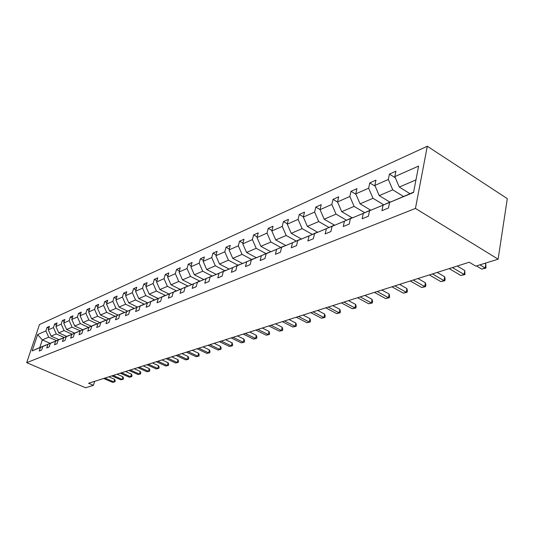 <?xml version="1.0" encoding="UTF-8"?>
<svg xmlns="http://www.w3.org/2000/svg" width="534" height="534" viewBox="0 0 534 534"><rect width="100%" height="100%" fill="white"/><g stroke="black" fill="none" stroke-linecap="round" stroke-linejoin="round"><path stroke-width="0.8" d="M427.3 146.236L39.456 324.579L26.7 362.673L415.452 208.42L427.3 146.236L507.3 198.648L498.115 259.177L415.452 208.42M56.484 340.619L48.701 337.174L42.313 339.904L37.614 334.584L45.911 330.913L47.065 327.435L48.841 328.23M50.029 343.302L42.313 339.904L39.776 347.567L46.231 344.951M48.701 337.174L45.911 330.913M64.14 337.435L56.277 333.93L51.104 336.146L48.3 329.858L49.462 326.361L47.065 327.435M48.3 329.858L53.447 327.582L54.608 324.058L56.437 324.879M72.023 334.164L64.067 330.593L58.747 332.869L55.91 326.494L57.071 322.957L54.608 324.058M55.91 326.494L61.203 324.151L62.365 320.58L64.254 321.435M80.133 330.8L72.09 327.155L66.617 329.505L63.733 323.03L64.901 319.445L62.365 320.58M63.733 323.03L69.18 320.62L70.355 317.002L72.297 317.897M88.484 327.335L80.347 323.624L74.707 326.034L71.79 319.472L72.964 315.834L70.355 317.002M71.79 319.472L77.403 316.989L78.571 313.325L80.581 314.246M97.088 323.764L88.858 319.979L83.044 322.463L80.087 315.801L81.261 312.116L78.571 313.325M80.087 315.801L85.867 313.244L87.042 309.526L89.118 310.494M105.952 320.086L97.622 316.221L91.634 318.785L88.631 312.023L89.812 308.292L87.042 309.526M88.631 312.023L94.591 309.386L95.773 305.622L97.916 306.623M115.097 316.302L106.66 312.35L100.492 314.993L97.442 308.125L98.63 304.34L95.773 305.622M97.442 308.125L103.583 305.408L104.771 301.59L106.987 302.631M124.522 312.39L115.985 308.358L109.617 311.088L106.526 304.106L107.714 300.268L104.771 301.59M106.526 304.106L112.868 301.303L114.056 297.431L116.345 298.519M134.254 308.352L125.61 304.24L119.042 307.05L115.905 299.961L117.093 296.07L114.056 297.431M115.905 299.961L122.44 297.071L123.634 293.139L126.004 294.281M144.293 304.193L135.549 299.981L128.761 302.891L125.577 295.682L126.772 291.738L123.634 293.139M125.577 295.682L132.332 292.692L133.527 288.707L135.976 289.902M154.673 299.888L145.815 295.589L138.8 298.586L135.569 291.264L136.771 287.259L133.527 288.707M135.569 291.264L142.545 288.173L143.746 284.135L146.283 285.376M165.4 295.442L156.429 291.043L149.18 294.147L145.895 286.698L147.097 282.633L143.746 284.135M145.895 286.698L153.111 283.507L154.313 279.402L156.943 280.704M176.487 290.843L167.402 286.344L159.906 289.555L156.569 281.972L157.777 277.854L154.313 279.402M156.569 281.972L164.031 278.675L165.24 274.509L167.963 275.878M187.828 286.024L178.763 281.478L171 284.802L167.609 277.093L168.817 272.907L165.24 274.509M167.609 277.093L175.332 273.675L176.54 269.443L179.371 270.878M199.696 281.091L190.525 276.438L182.488 279.883L179.044 272.033L180.252 267.788L176.54 269.443M179.044 272.033L187.04 268.495L188.248 264.203L191.185 265.712M211.985 275.978L202.713 271.225L194.383 274.79L190.878 266.8L192.086 262.481L188.248 264.203M190.878 266.8L199.169 263.135L200.377 258.77L203.427 260.358M224.727 270.685L215.342 265.812L206.711 269.51L203.147 261.373L204.355 256.988L200.377 258.77M203.147 261.373L211.744 257.575L212.946 253.143L216.123 254.811M237.944 265.191L228.452 260.198L219.494 264.036L215.869 255.746L217.071 251.294L212.946 253.143M215.869 255.746L224.787 251.801L225.989 247.302L229.3 249.058M251.661 259.484L242.062 254.371L232.757 258.356L229.073 249.905L230.274 245.38L225.989 247.302M229.073 249.905L238.331 245.814L239.526 241.234L242.977 243.097M265.912 253.563L256.2 248.317L246.534 252.455L242.783 243.844L243.978 239.245L239.526 241.234M242.783 243.844L252.402 239.592L253.597 234.933L257.188 236.902M280.724 247.409L270.898 242.022L260.846 246.328L257.028 237.543L258.222 232.864L253.597 234.933M257.028 237.543L267.027 233.118L268.222 228.385L271.973 230.468M296.136 241.001L286.191 235.474L275.731 239.953L271.839 230.995L273.028 226.236L268.222 228.385M271.839 230.995L282.252 226.389L283.434 221.57L287.359 223.779M312.176 234.333L302.117 228.652L291.224 233.318L287.259 224.173L288.44 219.327L283.434 221.57M287.259 224.173L298.099 219.381L299.274 214.481L303.379 216.824M328.891 227.384L318.718 221.543L307.364 226.409L303.319 217.071L304.493 212.138L299.274 214.481M303.319 217.071L314.619 212.071L315.788 207.085L320.086 209.582M346.326 220.135L336.033 214.134L324.185 219.2L320.066 209.662L321.228 204.649L315.788 207.085M320.066 209.662L331.854 204.449L333.009 199.369L337.601 202.086M364.522 212.572L354.109 206.391L341.74 211.684L337.535 201.939L338.683 196.826L333.009 199.369M337.535 201.939L349.85 196.492L350.985 191.319L355.978 194.323M383.532 204.669L372.999 198.301L360.07 203.834L355.784 193.869L356.912 188.662L350.985 191.319M355.784 193.869L368.654 188.175L369.768 182.908L375.202 186.232M403.41 196.405L392.764 189.837L379.233 195.631L374.861 185.431L375.969 180.125L369.768 182.908M374.861 185.431L388.325 179.477L389.419 174.104L395.334 177.795M415.959 179.905L399.292 187.04L394.82 176.6L395.914 171.2L389.419 174.104M394.82 176.6L418.623 166.074L413.536 192.494L389.6 202.439L388.478 207.993L381.937 210.67L383.072 205.149L369.541 210.77L368.4 216.217L362.152 218.773L363.3 213.36L350.377 218.726L349.216 224.066L343.255 226.509L344.417 221.203L332.061 226.336L330.886 231.576L325.179 233.912L326.354 228.706L314.526 233.618L313.338 238.765L307.871 241.001L309.066 235.888L297.732 240.594L296.53 245.647L291.297 247.789L292.498 242.77L281.625 247.282L280.417 252.242L275.397 254.304L276.605 249.371L266.172 253.703L264.957 258.576L260.131 260.552L261.353 255.706L251.327 259.871L250.106 264.657L245.473 266.553L246.695 261.793L237.063 265.792L235.834 270.498L231.382 272.327L232.604 267.647L223.339 271.492L222.111 276.125L217.819 277.88L219.047 273.274L210.129 276.986L208.894 281.531L204.762 283.227L205.997 278.701L197.4 282.272L196.165 286.745L192.187 288.38L193.415 283.921L185.131 287.365L183.896 291.771L180.058 293.346L181.286 288.961L173.29 292.285L172.061 296.617L168.357 298.139L169.585 293.82L161.869 297.031L160.641 301.296L157.063 302.765L158.291 298.513L150.835 301.61L149.607 305.815L146.149 307.23L147.377 303.045L140.168 306.042L138.94 310.181L135.603 311.549L136.824 307.43L129.855 310.321L128.634 314.406L125.403 315.727L126.625 311.669L119.883 314.466L118.661 318.491L115.531 319.773L116.752 315.768L110.224 318.478L109.009 322.443L105.979 323.684L107.194 319.739L100.866 322.362L99.658 326.274L96.721 327.476L97.929 323.584L91.801 326.127L90.593 329.979L87.75 331.147L88.958 327.315L83.017 329.778L81.815 333.576L79.052 334.711L80.254 330.926L74.493 333.323L73.291 337.067L70.615 338.162L71.81 334.431L66.216 336.754L65.028 340.452L62.431 341.52L63.619 337.835L58.186 340.091L57.005 343.742L54.481 344.77L55.663 341.139L50.39 343.329L49.208 346.933L46.758 347.934L47.933 344.35L42.813 346.479L41.639 350.03L39.256 351.005L40.424 347.467L32.16 350.905L37.614 334.584M498.115 259.177L475.761 266.146L469.239 262.227L88.597 383.265L93.423 385.334L94.645 381.343M42.813 346.479L53.8 341.807M53.714 341.773L47.933 344.35M58.914 339.611L51.104 336.146M56.277 333.93L53.447 327.582M50.39 343.329L61.584 338.576M61.497 338.536L55.663 341.139M66.643 336.4L58.747 332.869M64.067 330.593L61.203 324.151M58.186 340.091L69.594 335.252M69.5 335.205L63.619 337.835M74.586 333.096L66.617 329.505M72.09 327.155L69.18 320.62M66.216 336.754L77.844 331.821M77.75 331.781L71.81 334.431M82.77 329.692L74.707 326.034M80.347 323.624L77.403 316.989M74.493 333.323L86.341 328.29M86.248 328.25L80.254 330.926M91.194 326.194L83.044 322.463M88.858 319.979L85.867 313.244M83.017 329.778L95.105 324.652M95.005 324.605L88.958 327.315M99.871 322.583L91.634 318.785M97.622 316.221L94.591 309.386M91.801 326.127L104.137 320.901M104.037 320.854L97.929 323.584M108.816 318.865L100.492 314.993M106.66 312.35L103.583 305.408M100.866 322.362L113.462 317.029M113.355 316.982L107.194 319.739M118.034 315.033L109.617 311.088M115.985 308.358L112.868 301.303M110.224 318.478L123.08 313.037M122.967 312.984L116.752 315.768M127.546 311.082L119.042 307.05M125.61 304.24L122.44 297.071M119.883 314.466L133.013 308.912M132.899 308.852L126.625 311.669M137.365 306.997L128.761 302.891M135.549 299.981L132.332 292.692M129.855 310.321L143.279 304.647M143.159 304.587L136.824 307.43M147.504 302.785L138.8 298.586M145.815 295.589L142.545 288.173M140.168 306.042L153.892 300.241M153.765 300.181L147.377 303.045M157.977 298.433L149.18 294.147M156.429 291.043L153.111 283.507M150.835 301.61L164.866 295.682M164.739 295.622L158.291 298.513M168.804 293.934L159.906 289.555M167.402 286.344L164.031 278.675M161.869 297.031L176.227 290.963M176.1 290.897L169.585 293.82M179.998 289.274L171 284.802M178.763 281.478L175.332 273.675M173.29 292.285L187.995 286.077M187.861 286.01L181.286 288.961M191.593 284.462L182.488 279.883M190.525 276.438L187.04 268.495M185.131 287.365L200.19 281.017M200.043 280.944L193.415 283.921M203.601 279.482L194.383 274.79M202.713 271.225L199.169 263.135M197.4 282.272L212.832 275.764M212.686 275.691L205.997 278.701M216.05 274.316L206.711 269.51M215.342 265.812L211.744 257.575M210.129 276.986L225.949 270.317M225.795 270.237L219.047 273.274M228.952 268.969L219.494 264.036M228.452 260.198L224.787 251.801M223.339 271.492L239.572 264.664M239.412 264.577L232.604 267.647M242.343 263.416L232.757 258.356M242.062 254.371L238.331 245.814M237.063 265.792L253.723 258.79M253.557 258.696L246.695 261.793M256.247 257.655L246.534 252.455M256.2 248.317L252.402 239.592M251.327 259.871L268.448 252.675M268.268 252.582L261.353 255.706M270.691 251.668L260.846 246.328M270.898 242.022L267.027 233.118M266.172 253.703L283.761 246.321M283.581 246.221L276.605 249.371M285.71 245.44L275.731 239.953M286.191 235.474L282.252 226.389M281.625 247.282L299.721 239.699M299.527 239.592L292.498 242.77M301.336 238.965L291.224 233.318M302.117 228.652L298.099 219.381M297.732 240.594L316.348 232.797M316.148 232.677L309.066 235.888M317.61 232.223L307.364 226.409M318.718 221.543L314.619 212.071M314.526 233.618L333.703 225.595M333.49 225.468L326.354 228.706M334.578 225.194L324.185 219.2M336.033 214.134L331.854 204.449M332.061 226.336L351.819 218.072M351.599 217.945L344.417 221.203M352.273 217.865L341.74 211.684M354.109 206.391L349.85 196.492M350.377 218.726L370.763 210.216M360.07 203.834L370.523 210.076L363.3 213.36M372.999 198.301L368.654 188.175M369.541 210.77L390.588 201.992M390.341 201.839L383.072 205.149M389.807 202.059L379.233 195.631M392.764 189.837L388.325 179.477M389.6 202.439L413.596 192.173M93.423 385.334L85.62 387.764L26.7 362.673M409.978 193.675L399.292 187.04M46.151 344.917L40.424 347.467M32.16 350.905L39.776 347.567M479.906 264.857L485.159 268.028L481.728 269.083L476.482 265.919M484.698 263.362L485.786 264.023L485.159 268.028L485.953 268.128L481.728 269.083M485.786 264.023L485.953 268.128M452.458 267.561L464.133 274.476L460.849 275.484L449.187 268.602M457.217 266.052L464.787 270.551L464.133 274.476L464.96 274.563L460.849 275.484M464.787 270.551L464.96 274.563M432.433 273.929L444.001 280.657L440.857 281.618L429.303 274.923M437.172 272.42L444.668 276.799L444.001 280.657L444.862 280.717L440.857 281.618M444.668 276.799L445.122 279.182L444.862 280.717M413.249 280.03L424.704 286.571L421.686 287.499L410.252 280.984M417.962 278.528L425.391 282.793L424.704 286.571L425.591 286.624L421.686 287.499M425.391 282.793L425.865 285.109L425.591 286.624M394.853 285.884L406.194 292.252L403.297 293.139L391.969 286.798M399.539 284.388L406.895 288.54L406.194 292.252L407.108 292.285L403.297 293.139M406.895 288.54L407.382 290.803L407.108 292.285M377.191 291.497L388.425 297.705L385.641 298.559L374.427 292.372M381.857 290.015L389.132 294.054L388.425 297.705L389.359 297.725L385.641 298.559M389.132 294.054L389.64 296.27L389.359 297.725M360.23 296.891L371.35 302.945L368.674 303.766L357.573 297.732M364.862 295.415L372.071 299.354L371.35 302.945L372.298 302.952L368.674 303.766M372.071 299.354L372.592 301.523L372.298 302.952M343.916 302.077L354.923 307.978L352.353 308.772L341.366 302.891M348.522 300.615L355.657 304.453L354.923 307.978L355.898 307.978L352.353 308.772M355.657 304.453L356.191 306.569L355.898 307.978M328.23 307.063L339.123 312.831L336.647 313.591L325.767 307.844M332.802 305.615L339.864 309.366L339.123 312.831L340.111 312.817L336.647 313.591M339.864 309.366L340.405 311.435L340.111 312.817M313.118 311.869L323.904 317.496L321.515 318.231L310.748 312.624M317.657 310.428L324.652 314.092L323.904 317.496L324.906 317.476L321.515 318.231M324.652 314.092L325.206 316.115L324.906 317.476M298.566 316.495L309.239 321.995L306.937 322.703L296.277 317.223M303.072 315.067L309.994 318.644L309.239 321.995L310.254 321.969L306.937 322.703M309.994 318.644L310.554 320.627L310.254 321.969M284.529 320.961L295.095 326.334L292.872 327.015L282.326 321.662M289.001 319.539L295.856 323.037L295.095 326.334L296.123 326.294L292.872 327.015M295.856 323.037L296.423 324.979L296.123 326.294M270.985 325.266L281.445 330.519L279.302 331.18L268.862 325.94M275.431 323.851L282.212 327.275L281.445 330.519L282.479 330.473L279.302 331.18M282.212 327.275L282.786 329.178L282.479 330.473M257.915 329.425L268.268 334.564L266.199 335.198L255.866 330.072M262.321 328.023L269.036 331.367L268.268 334.564L269.31 334.511L266.199 335.198M269.036 331.367L269.617 333.236L269.31 334.511M245.286 333.436L255.532 338.469L253.537 339.083L243.304 334.07M249.658 332.048L256.307 335.325L255.532 338.469L256.587 338.409L253.537 339.083M256.307 335.325L256.894 337.154L256.587 338.409M233.084 337.321L243.224 342.247L241.288 342.841L231.169 337.929M237.423 335.939L243.998 339.15L243.224 342.247L244.285 342.181L241.288 342.841M243.998 339.15L244.592 340.939L244.285 342.181M221.283 341.072L231.315 345.899L229.446 346.473L219.427 341.66M225.582 339.704L232.096 342.848L231.315 345.899L232.383 345.825L229.446 346.473M232.096 342.848L232.691 344.61L232.383 345.825M209.862 344.704L219.794 349.436L217.985 349.99L208.066 345.271M214.127 343.349L220.575 346.426L219.794 349.436L220.862 349.356L217.985 349.99M220.575 346.426L221.176 348.155L220.862 349.356M198.802 348.221L208.64 352.861L206.885 353.395L197.066 348.775M203.04 346.873L209.415 349.89L208.64 352.861L209.708 352.774L206.885 353.395M209.415 349.89L210.022 351.592L209.708 352.774M188.095 351.626L197.827 356.171L196.125 356.699L186.406 352.16M192.293 350.291L198.608 353.254L197.827 356.171L198.902 356.085L196.125 356.699M198.608 353.254L199.215 354.916L198.902 356.085M177.715 354.923L187.347 359.389L185.698 359.896L176.08 355.444M181.88 353.601L188.128 356.505L187.347 359.389L188.429 359.295L185.698 359.896M188.128 356.505L188.736 358.147L188.429 359.295M167.649 358.127L177.188 362.506L175.586 362.993L166.067 358.628M171.781 356.812L177.969 359.662L177.188 362.506L178.269 362.406L175.586 362.993M177.969 359.662L178.576 361.271L178.269 362.406M157.884 361.231L167.329 365.53L165.78 366.004L156.349 361.718M161.982 359.929L168.11 362.726L167.329 365.53L168.41 365.43L165.78 366.004M168.11 362.726L168.717 364.308L168.41 365.43M148.412 364.241L157.764 368.467L156.255 368.927L146.917 364.715M152.47 362.953L158.538 365.703L157.764 368.467L158.838 368.36L156.255 368.927M158.538 365.703L159.152 367.259L158.838 368.36M139.214 367.165L148.472 371.317L147.004 371.764L137.759 367.632M143.239 365.89L149.246 368.587L148.472 371.317L149.547 371.21L147.004 371.764M149.246 368.587L149.86 370.115L149.547 371.21M130.276 370.009L139.441 374.087L138.019 374.521L128.868 370.456M134.268 368.74L140.222 371.39L139.441 374.087L140.522 373.974L138.019 374.521M140.222 371.39L140.829 372.899L140.522 373.974M121.592 372.772L130.67 376.777L129.288 377.198L120.223 373.206M125.557 371.51L131.444 374.12L130.67 376.777L131.751 376.664L129.288 377.198M131.444 374.12L132.058 375.602L131.751 376.664M113.148 375.455L122.139 379.394L120.797 379.808L111.82 375.876M117.079 374.207L122.913 376.77L122.139 379.394L123.22 379.28L120.797 379.808M122.913 376.77L123.528 378.226L123.22 379.28M104.938 378.065L113.842 381.937L112.534 382.337L103.649 378.479M108.836 376.824L114.616 379.347L113.842 381.937L114.923 381.817L112.534 382.337M114.616 379.347L115.231 380.782L114.923 381.817"/></g></svg>
